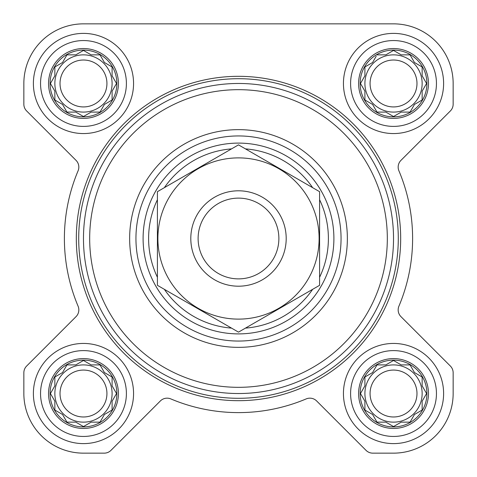 <?xml version="1.0" encoding="UTF-8"?>
<svg xmlns="http://www.w3.org/2000/svg" width="477" height="477" viewBox="0 0 477 477"><rect width="100%" height="100%" fill="white"/><g stroke="black" fill="none" stroke-linecap="round" stroke-linejoin="round"><path stroke-width="0.72" d="M377.003 364.905L385.857 364.905L393.525 360.475L401.193 364.905L410.047 364.905L414.477 372.573L422.145 377.003L422.145 385.857L426.575 393.525L422.145 401.193L422.145 410.047L414.477 414.477L410.047 422.145L401.193 422.145L393.525 426.575L385.857 422.145L377.003 422.145L372.573 414.477L364.905 410.047L364.905 401.193L360.475 393.525L364.905 385.857L364.905 377.003L372.573 372.573L377.003 364.905M360.135 393.525A33.39 33.39 0 0 1 410.22 364.607A33.39 33.39 0 0 1 410.22 422.443A33.39 33.39 0 0 1 360.135 393.525M66.953 364.905L75.807 364.905L83.475 360.475L91.143 364.905L99.997 364.905L104.427 372.573L112.095 377.003L112.095 385.857L116.525 393.525L112.095 401.193L112.095 410.047L104.427 414.477L99.997 422.145L91.143 422.145L83.475 426.575L75.807 422.145L66.953 422.145L62.523 414.477L54.855 410.047L54.855 401.193L50.425 393.525L54.855 385.857L54.855 377.003L62.523 372.573L66.953 364.905M50.085 393.525A33.39 33.39 0 0 1 100.17 364.607A33.39 33.39 0 0 1 100.17 422.443A33.39 33.39 0 0 1 50.085 393.525M66.953 54.855L75.807 54.855L83.475 50.425L91.143 54.855L99.997 54.855L104.427 62.523L112.095 66.953L112.095 75.807L116.525 83.475L112.095 91.143L112.095 99.997L104.427 104.427L99.997 112.095L91.143 112.095L83.475 116.525L75.807 112.095L66.953 112.095L62.523 104.427L54.855 99.997L54.855 91.143L50.425 83.475L54.855 75.807L54.855 66.953L62.523 62.523L66.953 54.855M50.085 83.475A33.39 33.39 0 0 1 100.17 54.557A33.39 33.39 0 0 1 100.17 112.393A33.39 33.39 0 0 1 50.085 83.475M377.003 54.855L385.857 54.855L393.525 50.425L401.193 54.855L410.047 54.855L414.477 62.523L422.145 66.953L422.145 75.807L426.575 83.475L422.145 91.143L422.145 99.997L414.477 104.427L410.047 112.095L401.193 112.095L393.525 116.525L385.857 112.095L377.003 112.095L372.573 104.427L364.905 99.997L364.905 91.143L360.475 83.475L364.905 75.807L364.905 66.953L372.573 62.523L376.216 56.214M360.135 83.475A33.39 33.39 0 0 1 410.22 54.557A33.39 33.39 0 0 1 410.22 112.393A33.39 33.39 0 0 1 360.135 83.475M23.85 83.475L23.85 104.219A9.54 9.54 0 0 0 26.646 110.968L76.046 160.367A9.54 9.54 0 0 1 78.085 170.82A174.105 174.105 0 0 0 78.085 306.18A9.54 9.54 0 0 1 76.046 316.633L26.646 366.032A9.54 9.54 0 0 0 23.85 372.781L23.85 393.525A59.625 59.625 0 0 0 83.475 453.15L104.219 453.15A9.54 9.54 0 0 0 110.968 450.354L160.367 400.954A9.54 9.54 0 0 1 170.82 398.915A174.105 174.105 0 0 0 306.18 398.915A9.54 9.54 0 0 1 316.633 400.954L366.032 450.354A9.54 9.54 0 0 0 372.781 453.15L393.525 453.15A59.625 59.625 0 0 0 453.15 393.525L453.15 372.781A9.54 9.54 0 0 0 450.354 366.032L400.954 316.633A9.54 9.54 0 0 1 398.915 306.18A174.105 174.105 0 0 0 398.915 170.82A9.54 9.54 0 0 1 400.954 160.367L450.354 110.968A9.54 9.54 0 0 0 453.15 104.219L453.15 83.475A59.625 59.625 0 0 0 393.525 23.85L83.475 23.85A59.625 59.625 0 0 0 23.85 83.475L23.85 104.219M33.39 83.475A50.085 50.085 0 0 1 108.517 40.098A50.085 50.085 0 0 1 108.517 126.852A50.085 50.085 0 0 1 33.39 83.475M33.39 393.525A50.085 50.085 0 0 1 108.517 350.148A50.085 50.085 0 0 1 108.517 436.902A50.085 50.085 0 0 1 33.39 393.525M343.44 393.525A50.085 50.085 0 0 1 418.567 350.148A50.085 50.085 0 0 1 418.567 436.902A50.085 50.085 0 0 1 343.44 393.525M343.44 83.475A50.085 50.085 0 0 1 418.567 40.098A50.085 50.085 0 0 1 418.567 126.852A50.085 50.085 0 0 1 343.44 83.475M393.525 23.85L83.475 23.85M453.15 104.219L453.15 83.475M398.915 170.82A9.54 9.54 0 0 1 400.954 160.367L450.354 110.968M398.915 306.18A9.54 9.54 0 0 0 400.954 316.633M453.15 393.525L453.15 372.781M372.781 453.15L393.525 453.15M306.18 398.915A9.54 9.54 0 0 1 316.633 400.954L366.032 450.354M170.82 398.915A9.54 9.54 0 0 0 160.367 400.954M83.475 453.15L104.219 453.15M23.85 372.781L23.85 393.525M78.085 306.18A9.54 9.54 0 0 1 76.046 316.633L26.646 366.032M78.085 170.82A9.54 9.54 0 0 0 76.046 160.367M135.945 238.5A102.555 102.555 0 0 1 289.777 149.683A102.555 102.555 0 0 1 289.777 327.317A102.555 102.555 0 0 1 135.945 238.5M89.676 238.5A148.824 148.824 0 0 1 312.912 109.615A148.824 148.824 0 0 1 312.912 367.385A148.824 148.824 0 0 1 89.676 238.5M83.475 238.5A155.025 155.025 0 0 1 316.012 104.242A155.025 155.025 0 0 1 316.012 372.758A155.025 155.025 0 0 1 83.475 238.5M78.705 238.5A159.795 159.795 0 0 1 318.397 100.116A159.795 159.795 0 0 1 318.397 376.884A159.795 159.795 0 0 1 78.705 238.5M76.32 238.5A162.18 162.18 0 0 1 319.59 98.047A162.18 162.18 0 0 1 319.59 378.953A162.18 162.18 0 0 1 76.32 238.5M358.603 83.475A34.922 34.922 0 0 1 410.989 53.227A34.922 34.922 0 0 1 410.989 113.723A34.922 34.922 0 0 1 358.603 83.475M350.595 83.475A42.93 42.93 0 0 1 414.99 46.299A42.93 42.93 0 0 1 414.99 120.651A42.93 42.93 0 0 1 350.595 83.475M48.553 83.475A34.922 34.922 0 0 1 100.939 53.227A34.922 34.922 0 0 1 100.939 113.723A34.922 34.922 0 0 1 48.553 83.475M40.545 83.475A42.93 42.93 0 0 1 104.94 46.299A42.93 42.93 0 0 1 104.94 120.651A42.93 42.93 0 0 1 40.545 83.475M48.553 393.525A34.922 34.922 0 0 1 100.939 363.277A34.922 34.922 0 0 1 100.939 423.773A34.922 34.922 0 0 1 48.553 393.525M40.545 393.525A42.93 42.93 0 0 1 104.94 356.349A42.93 42.93 0 0 1 104.94 430.701A42.93 42.93 0 0 1 40.545 393.525M358.603 393.525A34.922 34.922 0 0 1 410.989 363.277A34.922 34.922 0 0 1 410.989 423.773A34.922 34.922 0 0 1 358.603 393.525M350.595 393.525A42.93 42.93 0 0 1 414.99 356.349A42.93 42.93 0 0 1 414.99 430.701A42.93 42.93 0 0 1 350.595 393.525M361.262 82.116L360.475 83.475L361.262 84.834M364.905 99.997L366.264 100.784M377.003 112.095L385.857 112.095M392.166 115.738L393.525 116.525L394.884 115.738M420.786 100.784L422.145 99.997L422.145 91.143M425.788 84.834L426.575 83.475L425.788 82.116M410.047 54.855L401.193 54.855M394.884 51.212L393.525 50.425L392.166 51.212M366.264 66.166L364.905 66.953L364.905 75.807M422.145 83.475A28.62 28.62 0 0 0 393.525 54.855A28.62 28.62 0 0 0 364.905 83.475A28.62 28.62 0 0 0 393.525 112.095A28.62 28.62 0 0 0 422.145 83.475M370.069 83.475A23.456 23.456 0 0 1 405.253 63.161A23.456 23.456 0 0 1 405.253 103.789A23.456 23.456 0 0 1 370.069 83.475M54.855 66.953L54.855 75.807L54.461 76.481M50.425 83.475L51.212 84.834M66.953 112.095L75.807 112.095M82.116 115.738L83.475 116.525L84.834 115.738M99.997 112.095L100.784 110.736M112.095 99.997L112.095 91.143M115.738 84.834L116.525 83.475L115.738 82.116M100.784 56.214L99.997 54.855L91.143 54.855M84.834 51.212L83.475 50.425L82.116 51.212M112.095 83.475A28.62 28.62 0 0 0 83.475 54.855A28.62 28.62 0 0 0 54.855 83.475A28.62 28.62 0 0 0 83.475 112.095A28.62 28.62 0 0 0 112.095 83.475M51.212 392.166L50.425 393.525L51.212 394.884M66.953 422.145L75.807 422.145M82.116 425.788L83.475 426.575L84.834 425.788M99.997 422.145L100.784 420.786M112.095 410.047L112.095 401.193M115.738 394.884L116.525 393.525L115.738 392.166M100.784 366.264L99.997 364.905L91.143 364.905M84.834 361.262L83.475 360.475L82.116 361.262M56.214 376.216L54.855 377.003L54.855 385.857M112.095 393.525A28.62 28.62 0 0 0 83.475 364.905A28.62 28.62 0 0 0 54.855 393.525A28.62 28.62 0 0 0 83.475 422.145A28.62 28.62 0 0 0 112.095 393.525M361.262 392.166L360.475 393.525L361.262 394.884M377.003 422.145L385.857 422.145M392.166 425.788L393.525 426.575L394.884 425.788M422.145 410.047L422.145 401.193M425.788 394.884L426.575 393.525L425.788 392.166M410.047 364.905L401.193 364.905M394.884 361.262L393.525 360.475L392.166 361.262M366.264 376.216L364.905 377.003L364.905 385.857M422.145 393.525A28.62 28.62 0 0 0 393.525 364.905A28.62 28.62 0 0 0 364.905 393.525A28.62 28.62 0 0 0 393.525 422.145A28.62 28.62 0 0 0 422.145 393.525M60.019 83.475A23.456 23.456 0 0 1 95.203 63.161A23.456 23.456 0 0 1 95.203 103.789A23.456 23.456 0 0 1 60.019 83.475M60.019 393.525A23.456 23.456 0 0 1 95.203 373.211A23.456 23.456 0 0 1 95.203 413.839A23.456 23.456 0 0 1 60.019 393.525M370.069 393.525A23.456 23.456 0 0 1 405.253 373.211A23.456 23.456 0 0 1 405.253 413.839A23.456 23.456 0 0 1 370.069 393.525M157.41 277.292A89.891 89.891 0 0 1 157.41 199.708M164.356 187.67A89.891 89.891 0 0 1 231.554 148.878M245.446 148.878A89.891 89.891 0 0 1 312.644 187.67M319.59 199.708A89.891 89.891 0 0 1 319.59 277.292M312.644 289.33A89.891 89.891 0 0 1 245.446 328.122M231.554 328.122A89.891 89.891 0 0 1 164.356 289.33M143.1 238.5A95.4 95.4 0 0 1 286.2 155.884A95.4 95.4 0 0 1 286.2 321.116A95.4 95.4 0 0 1 143.1 238.5M198.116 238.5A40.384 40.384 0 0 1 258.689 203.53A40.384 40.384 0 0 1 258.689 273.47A40.384 40.384 0 0 1 198.116 238.5M190.8 238.5A47.7 47.7 0 0 1 262.35 197.192A47.7 47.7 0 0 1 262.35 279.808A47.7 47.7 0 0 1 190.8 238.5M238.5 157.887A80.613 80.613 0 0 1 308.315 278.806A80.613 80.613 0 0 1 168.685 278.806A80.613 80.613 0 0 1 238.5 157.887M319.59 285.318L319.59 191.682L238.5 144.865L157.41 191.682L157.41 285.318L238.5 332.135L319.59 285.318M129.649 238.5A108.851 108.851 0 0 1 292.926 144.227A108.851 108.851 0 0 1 292.926 332.773A108.851 108.851 0 0 1 129.649 238.5"/></g></svg>
